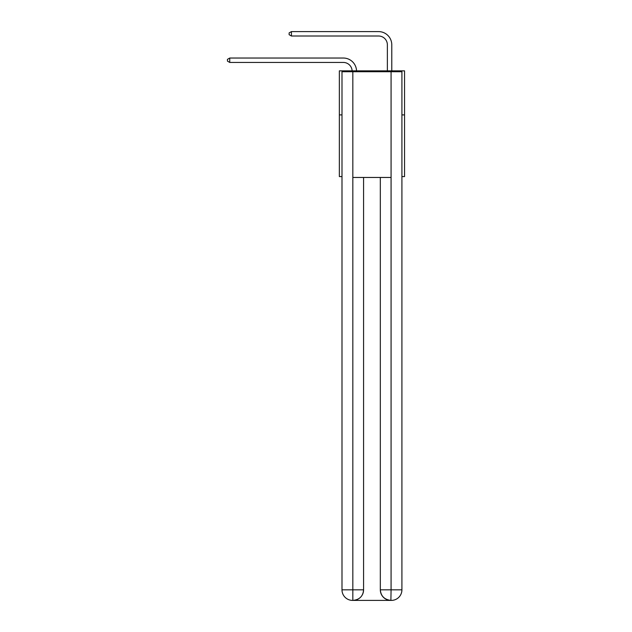 <?xml version="1.0" encoding="UTF-8"?>
<svg xmlns="http://www.w3.org/2000/svg" width="632" height="632" viewBox="0 0 632 632"><rect width="100%" height="100%" fill="white"/><g stroke="black" fill="none" stroke-linecap="round" stroke-linejoin="round"><path stroke-width="0.95" d="M341.991 114.898L339.352 114.898L339.352 70.847L404.551 70.847L404.551 176.581L401.913 176.581M339.352 114.898L339.352 176.581L341.991 176.581M404.551 114.898L401.913 114.898M343.318 62.442A8.809 8.809 178.8 0 1 352.119 70.847A8.809 8.809 0 0 0 343.318 62.442L229.74 62.442L227.449 61.114L227.449 59.353L229.74 58.033L343.318 58.033A13.217 13.217 -1.2 0 1 356.527 70.847M387.369 70.847L387.369 44.817A8.809 8.809 0 0 0 378.56 36.008L291.415 36.008L289.124 34.681L289.124 32.919L291.415 31.6L378.56 31.6A13.217 13.217 0 0 1 391.777 44.817L391.777 70.847M352.569 600.4A10.57 10.57 0 0 1 341.991 589.83L363.582 589.83L363.582 177.458L363.582 589.83A10.57 10.57 0 0 1 353.004 600.4L352.569 600.4A10.57 10.57 0 0 1 341.991 589.83L341.991 71.724L352.83 71.724L352.83 177.458L391.074 177.458L391.074 71.724L352.83 71.724M391.074 71.724L401.913 71.724L401.913 589.83A10.57 10.57 0 0 1 391.334 600.4L391.145 600.4M380.322 589.83L391.074 589.83L390.892 600.4A10.57 10.57 0 0 1 380.322 589.83L380.322 177.458L380.322 589.83C380.859 596.055 384.382 599.586 390.892 600.4L353.004 600.4C359.545 599.713 363.068 596.189 363.582 589.83M352.83 177.458L352.83 600.4M387.369 44.817A8.809 8.809 0 0 0 378.56 36.008A8.809 8.809 0 0 1 387.369 44.817A8.809 8.809 0 0 0 378.56 36.008A8.809 8.809 0 0 1 387.369 44.817A8.809 8.809 0 0 0 378.56 36.008A8.809 8.809 0 0 1 387.369 44.817A8.809 8.809 0 0 0 378.56 36.008A8.809 8.809 0 0 1 387.369 44.817A8.809 8.809 0 0 0 378.56 36.008A8.809 8.809 0 0 1 387.369 44.817A8.809 8.809 0 0 0 378.56 36.008A8.809 8.809 0 0 1 387.369 44.817A8.809 8.809 0 0 0 378.56 36.008A8.809 8.809 0 0 1 387.369 44.817A8.809 8.809 0 0 0 378.56 36.008A8.809 8.809 0 0 1 387.369 44.817A8.809 8.809 0 0 0 378.56 36.008A8.809 8.809 0 0 1 387.369 44.817A8.809 8.809 0 0 0 378.56 36.008A8.809 8.809 0 0 1 387.369 44.817A8.809 8.809 0 0 0 378.56 36.008A8.809 8.809 0 0 1 387.369 44.817A8.809 8.809 0 0 0 378.56 36.008A8.809 8.809 0 0 1 387.369 44.817A8.809 8.809 0 0 0 378.56 36.008A8.809 8.809 0 0 1 387.369 44.817A8.809 8.809 0 0 0 378.56 36.008A8.809 8.809 0 0 1 387.369 44.817A8.809 8.809 0 0 0 378.56 36.008A8.809 8.809 0 0 1 387.369 44.817A8.809 8.809 0 0 0 378.56 36.008M291.415 36.008L291.415 31.6L378.56 31.6M229.74 58.033L229.74 62.442M391.074 177.458L391.074 589.83L401.913 589.83"/></g></svg>
